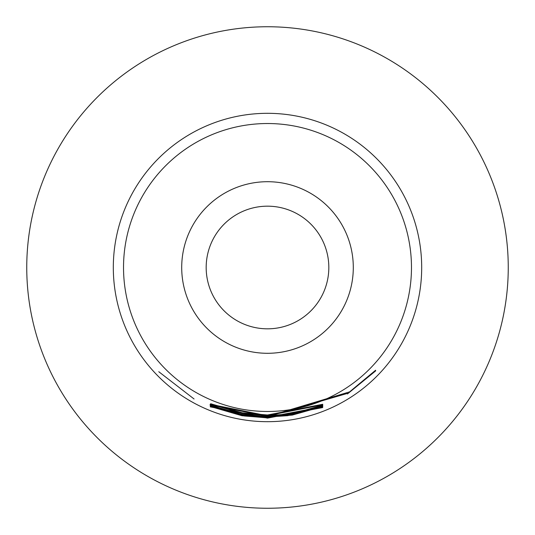 <?xml version="1.0" encoding="UTF-8"?>
<svg xmlns="http://www.w3.org/2000/svg" width="535" height="535" viewBox="0 0 535 535"><rect width="100%" height="100%" fill="white"/><g stroke="black" fill="none" stroke-linecap="round" stroke-linejoin="round"><path stroke-width="0.8" d="M158.781 371.725L194.078 398.996L158.781 371.725M267.5 113.313A154.187 154.187 0 0 0 113.313 267.5A154.187 154.187 0 0 0 267.5 421.687A154.187 154.187 0 0 0 421.687 267.5A154.187 154.187 0 0 0 267.5 113.313M267.5 418.129L210.268 406.874L267.5 418.009L322.699 407.563L267.5 418.129M267.5 417.902L241.987 415.735L210.302 406.493L210.395 406.092L242.087 415.113L267.5 417.273L322.712 406.74L267.5 417.394L244.368 415.996L267.5 417.815L322.705 407.289L267.5 417.902M210.456 406.112L210.302 406.493L210.395 406.092M267.5 417.146L242.114 414.986L210.482 405.744L210.121 405.156L242.094 414.344L267.5 416.504L349.602 391.867L375.597 370.24L375.657 370.895L347.476 393.954L347.523 393.379L267.5 416.678L244.502 415.26L267.5 417.046L287.756 415.668L322.725 406.112L322.705 406.48L292.331 415.08L267.5 417.146M267.5 416.39L210.014 404.848L267.5 416.263L287.87 414.872L290.07 414.157L267.5 415.902L210.335 404.299L267.5 415.762L292.304 413.669L322.725 405.209L322.725 405.65L292.398 414.291L267.5 416.39M267.5 415.621L242.221 413.455L210.369 404.045L210.77 403.771L242.328 412.833L267.5 414.993L322.732 404.266L267.5 415.113L244.655 413.729L267.5 415.528L322.725 404.821L267.5 415.621M292.291 413.675L292.398 414.291M267.5 123.525A143.975 143.975 0 0 1 411.475 267.5A143.975 143.975 0 0 1 267.5 411.475A143.975 143.975 0 0 1 123.525 267.5A143.975 143.975 0 0 1 267.5 123.525A143.975 143.975 0 0 1 411.475 267.5A143.975 143.975 0 0 1 267.5 411.475A143.975 143.975 0 0 1 123.525 267.5A143.975 143.975 0 0 1 267.5 123.525M267.5 206.176A61.324 61.324 0 0 1 328.824 267.5A61.324 61.324 0 0 1 267.5 328.824A61.324 61.324 0 0 1 206.176 267.5A61.324 61.324 0 0 1 267.5 206.176M244.548 413.201L244.655 413.729M244.361 414.712L244.502 415.26M267.5 508.25A240.75 240.75 0 0 0 508.25 267.5A240.75 240.75 0 0 0 267.5 26.75A240.75 240.75 0 0 0 26.75 267.5A240.75 240.75 0 0 0 267.5 508.25M244.234 415.468L244.368 415.996M242.094 415.113L241.987 415.735M375.296 370.548L375.657 370.895M210.643 405.356L210.482 405.744M242.221 414.364L242.114 414.986M292.257 414.638L292.331 415.08M322.572 405.269L322.725 405.65M242.335 412.833L242.221 413.455M267.5 353.294A85.794 85.794 0 0 0 353.294 267.5A85.794 85.794 0 0 0 267.5 181.706A85.794 85.794 0 0 0 181.706 267.5A85.794 85.794 0 0 0 267.5 353.294"/></g></svg>
